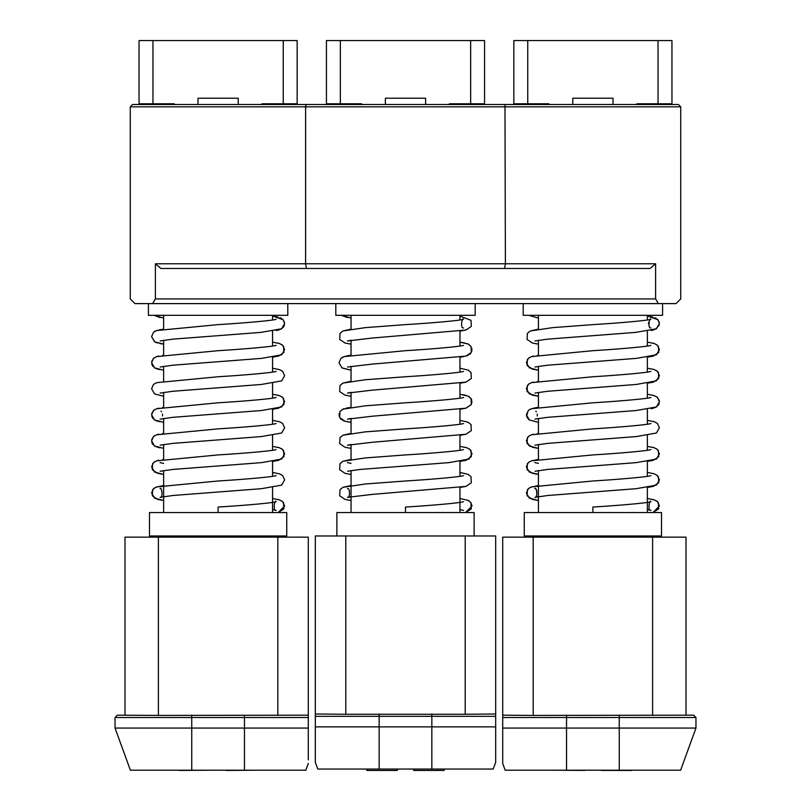 <?xml version="1.0" encoding="UTF-8"?>
<svg xmlns="http://www.w3.org/2000/svg" width="811" height="811" viewBox="0 0 811 811"><rect width="100%" height="100%" fill="white"/><g stroke="black" fill="none" stroke-linecap="round" stroke-linejoin="round"><path stroke-width="1.22" d="M584.701 770.42L554.248 770.217L584.701 770.42M601.235 770.42L631.546 770.45L601.235 770.42M209.907 770.217L179.454 770.45M256.752 770.217L226.299 770.45M533.182 537.146L502.708 537.146L502.708 728.055L695.96 728.055L680.611 770.217L695.96 728.055L695.96 717.512L502.708 717.512L502.708 715.17L533.182 715.424L533.182 537.146L686.005 537.146L686.005 715.17L686.005 537.146M533.182 715.424L693.618 715.17L695.96 717.512L695.96 728.055L680.611 770.217L505.172 770.217L502.708 763.445L502.708 728.055L502.708 749.344M502.708 751.726L502.708 756.136M115.04 728.055L115.04 717.512L115.04 728.055L130.389 770.217L115.04 728.055L130.389 770.217L115.04 728.055L308.292 728.055L308.292 717.512L115.04 717.512L117.382 715.17L115.04 717.512L115.04 728.055M308.292 759.877L308.292 728.055M315.317 762.279L317.78 769.041L315.317 762.279L315.317 535.97L495.683 535.97L495.683 716.336L315.317 716.336L315.317 749.881M495.683 758.062L495.683 758.68M495.683 760.171L495.683 716.336M444.154 769.041L444.154 770.45L413.701 770.45L413.701 769.041L413.701 770.45M397.299 769.041L397.299 770.45L366.846 770.45L366.846 769.041L366.846 770.45M238.231 104.497L238.231 98.212L197.985 98.212L197.985 104.497M285.452 104.497L285.452 103.798L285.452 104.497M262.024 104.497L262.024 103.798L283.252 103.798L283.252 40.55L297.161 40.55L297.161 103.798L283.252 103.798M152.965 40.55L139.046 40.55L139.046 103.798L152.965 103.798L152.965 40.55L283.252 40.55M152.965 103.798L174.183 103.798L174.183 104.497M150.765 103.798L150.765 104.497M130.267 106.839L130.267 298.924L134.95 303.608L152.6 303.608L155.398 298.924L655.602 298.924L658.4 303.608L676.05 303.608L680.733 298.924L680.733 106.839L305.605 106.839L306.021 104.497L504.979 104.497L505.395 263.788L655.602 263.788L650.098 268.471L504.574 268.471L505.395 263.788L305.605 263.788L306.426 268.471L160.902 268.471L155.398 263.788L305.605 263.788L305.605 106.839L130.267 106.839L132.609 104.497L306.021 104.497M658.4 303.608L152.6 303.608M502.708 728.055L502.708 763.445L505.172 770.217M652.602 715.424L652.602 537.146M693.618 715.17L695.96 717.512M647.36 315.317L647.36 320.021L647.36 315.317M647.36 331.121L647.36 346.084L647.36 331.121M647.36 357.185L647.36 372.148L647.36 357.185L653.331 356.09L658.725 352.44L658.4 346.388L656.393 344.503M647.36 383.238L647.36 398.201L647.36 383.238L653.331 382.143L658.725 378.504L658.4 372.442L656.393 370.556M647.36 409.302L647.36 424.265L647.36 409.302M647.36 435.355L647.36 450.318L647.36 435.355M647.36 461.418L647.36 476.381L647.36 461.418L653.331 460.324L658.725 456.674L658.4 450.622L656.393 448.736M647.36 487.482L647.36 512.552L647.36 487.482L653.331 486.387L658.725 482.738L658.4 476.686L656.393 474.8M661.523 512.552L524.261 512.552L524.261 535.97L661.523 535.97L661.523 512.552L661.523 535.97M647.36 535.97L647.36 537.146L647.36 535.97M662.577 303.608L662.577 315.317L523.207 315.317L523.207 303.608L523.207 315.317M538.2 315.317L528.742 315.317L538.2 315.317M647.36 509.643L650.929 510.372C647.33 511.123 649.601 498.877 650.929 501.695C649.094 502.769 620.942 505.354 592.892 507.047L592.892 512.552M326.448 40.55L326.448 103.798L326.448 40.55L484.552 40.55L484.552 103.798L470.644 103.798L470.644 40.55M338.157 103.798L338.157 104.497M472.843 103.798L472.843 104.497M326.448 103.798L361.584 103.798L361.584 104.497M385.377 104.497L385.377 98.212L425.623 98.212L425.623 104.497M449.416 104.497L449.416 103.798L470.644 103.798M340.356 103.798L340.356 40.55M504.979 104.497L678.391 104.497L680.733 106.839M504.574 268.471L306.426 268.471M155.398 263.788L155.398 298.924M655.602 298.924L655.602 263.788M475.185 315.317L475.185 303.608L475.185 315.317L335.815 315.317L335.815 303.608M341.35 315.317L351.041 315.317L351.041 329.144L351.041 318.094L341.35 315.317L347.422 317.527M405.5 512.552L465.149 512.552L405.5 512.552L405.5 507.047C433.55 505.354 461.702 502.769 463.527 501.695L463.527 501.695M459.959 315.317L459.959 320.021M351.041 329.144L342.941 330.969L339.991 333.351L339.677 339.414L345.06 343.053L351.041 344.148L351.041 355.208L351.041 340.245L347.473 340.985L371.864 338.075L465.94 330.026L471.323 326.377L471.009 320.325L459.959 316.118L471.009 320.325L471.323 326.377L465.94 330.026L459.959 331.121L459.959 346.084M463.699 356.597L459.959 357.185L459.959 372.148M342.262 368.032L351.041 370.211L351.041 381.261L342.941 383.086L339.991 385.478L339.677 391.531L345.06 395.17L351.041 396.265L351.041 407.325L351.041 392.362L347.473 393.102L371.864 390.192L465.94 382.143L471.323 378.504L471.009 372.442L468.059 370.059L459.959 368.235L468.059 370.059L471.009 372.442L471.323 378.504L465.94 382.143L459.959 383.238L459.959 398.201M472.002 401.333L471.282 404.648L465.707 408.268L459.959 409.291L459.959 424.265M347.301 421.74L351.041 422.328L351.041 433.378L342.941 435.213L339.991 437.595L339.677 443.647L345.06 447.297L351.041 448.382L351.041 459.442L351.041 444.479L347.473 445.219L371.864 442.319L465.94 434.26L471.323 430.621L471.009 424.558L468.059 422.176L459.959 420.351L468.059 422.176L471.009 424.558L471.323 430.621L465.94 434.26L459.959 435.355L459.959 450.318M469.001 448.736L471.009 450.622L471.323 456.674L465.94 460.324L459.959 461.418L459.959 476.381M347.493 488.678L347.473 488.668C350.23 487.381 350.078 498.775 347.473 497.346L371.864 494.436L465.94 486.387L471.323 482.738L471.009 476.686L468.059 474.303L459.959 472.468L468.059 474.303L471.009 476.686L471.323 482.738L465.94 486.387L459.959 487.472L459.959 512.552M474.131 535.97L474.131 512.552L336.869 512.552L336.869 535.97L336.869 512.552M315.317 726.879L495.683 726.879L495.683 762.279L493.22 769.041L317.78 769.041M345.79 535.97L345.79 714.258L315.317 713.994L315.317 535.97M345.79 714.258L465.21 714.258L465.21 535.97M465.21 714.258L495.683 713.994M660.235 103.798L660.235 104.497M525.548 103.798L525.548 104.497M671.954 103.798L671.954 40.55L658.035 40.55L658.035 103.798L671.954 103.798M527.748 40.55L527.748 103.798L513.839 103.798L513.839 40.55L658.035 40.55M636.817 104.497L636.817 103.798L658.035 103.798M527.748 103.798L548.976 103.798L548.976 104.497M613.015 104.497L613.015 98.212L572.769 98.212L572.769 104.497M272.567 509.643L276.135 510.372C272.547 511.123 274.807 498.877 276.135 501.695C274.311 502.769 246.159 505.354 218.108 507.047L218.108 512.552M287.793 315.317L287.793 303.608L287.793 315.317L148.423 315.317L148.423 303.608M272.567 535.97L272.567 537.146M149.477 512.552L286.739 512.552L286.739 535.97L149.477 535.97L149.477 512.552L149.477 535.97M272.567 315.317L272.567 320.021M272.567 331.121L272.567 346.084M281.599 344.503L283.607 346.388L283.931 352.44L278.548 356.09L272.567 357.175L272.567 372.148M272.567 383.238L272.567 398.201M281.599 396.62L283.607 398.505L283.931 404.557L278.548 408.207L272.567 409.302L272.567 424.265M272.567 435.355L272.567 450.318M281.599 448.736L283.607 450.622L283.931 456.674L278.548 460.324L272.567 461.418L272.567 476.381M272.567 487.482L272.567 512.552M117.382 715.17L158.398 715.424L158.398 537.146L308.292 537.146L308.292 717.512M158.398 715.424L308.292 715.17M124.995 537.146L124.995 715.17L124.995 537.146L158.398 537.146M277.818 715.424L277.818 537.146M308.292 763.445L305.828 770.217L130.389 770.217M566.544 770.217L566.544 715.17M619.249 770.217L619.249 715.17M431.847 769.041L431.847 713.994M379.153 713.994L379.153 769.041M191.751 715.17L191.751 770.217M244.456 770.217L244.456 715.17M351.041 459.442L342.941 461.266L339.991 463.649L339.677 469.711L345.06 473.35L351.041 474.445L351.041 512.552L351.041 470.552M463.527 510.372L459.959 509.622L463.527 510.372M463.527 475.641L463.527 475.641C461.702 476.706 433.55 479.291 405.5 480.984L365.203 484.005L342.941 487.33L339.991 489.712L339.677 495.764L345.06 499.414L351.041 500.509L345.06 499.414L339.677 495.764L339.991 489.712L342.941 487.33L351.041 485.505M347.473 488.668C350.23 487.381 350.078 498.775 347.473 497.346L351.041 496.596M351.041 463.355L347.483 462.615M461.043 446.567L466.954 447.814L470.045 449.517L472.022 453.876L469.042 459.067L448.848 462.635L360.216 469.437L347.564 471.242M466.883 447.784L464.865 447.236M463.527 449.578L463.527 449.578C461.702 450.652 433.55 453.237 405.5 454.92L365.203 457.941L342.941 461.266L339.991 463.649L339.677 469.711L345.06 473.35L351.041 474.445M463.527 397.461L463.527 397.461C461.702 398.525 433.55 401.11 405.5 402.803L365.203 405.824L342.941 409.149L339.991 411.532L339.677 417.584L345.06 421.233L351.041 422.328M463.527 345.344L463.527 345.344C461.702 346.409 433.55 348.994 405.5 350.687L344.046 356.607L340.955 358.31L338.978 362.669L341.958 367.859L351.041 370.211M463.527 327.958L463.527 327.958C459.999 328.79 462.128 316.503 463.527 319.281C461.733 320.345 433.52 322.95 405.5 324.623L365.203 327.644L342.941 330.969L339.991 333.351L339.677 339.414L345.06 343.053L351.041 344.148M470.765 502.414L472.022 505.993L465.544 512.542L471.252 508.943L470.968 502.688L467.988 500.326L459.959 498.532L467.957 500.316M468.069 500.367L468.991 500.853M351.041 407.325L346.135 408.156M344.117 408.693L342.982 409.139M342.881 409.18L341.999 409.646M340.204 411.248L339.839 411.775M339.11 413.6L339.191 416.378M340.326 418.567L341.461 419.632M342.86 420.463L344.128 420.96M463.517 423.524L462.959 423.687M347.524 367.018L371.864 364.139L465.94 356.09L471.323 352.44L471.009 346.388L468.059 344.006L459.959 342.171L464.865 343.002M466.883 343.55L468.018 343.986M468.119 344.036L469.001 344.503M470.796 346.094L471.161 346.632M471.89 348.446L471.809 351.224M470.674 353.414L469.539 354.488M468.14 355.309L466.872 355.806M347.483 419.155L351.041 418.415L351.041 433.378M471.718 399.945L470.725 398.13M469.508 396.954L468.373 396.275M466.082 395.423L462.949 394.744M351.041 355.208L346.601 355.928M344.746 356.384L343.854 356.668M342.891 357.063L341.816 357.641M338.978 362.669L341.948 367.849M163.64 535.97L163.64 537.146L163.64 535.97M160.02 317.527L153.958 315.317L163.64 318.094L163.64 329.144L159.057 329.905M276.135 319.281C274.341 320.345 246.118 322.95 218.108 324.623L156.645 330.543L153.563 332.246L151.586 336.606L154.566 341.796L163.64 344.148L163.64 355.208L162.565 355.36M275.558 345.516L276.135 345.344C274.311 346.409 246.159 348.994 218.108 350.687L156.645 356.607L153.563 358.31L151.586 362.669L154.566 367.859L163.64 370.211L163.64 381.261L163.64 366.308M276.115 371.408L276.135 371.397C274.311 372.472 246.159 375.057 218.108 376.75L156.645 382.66L153.563 384.363L151.586 388.733L154.566 393.913L163.64 396.265L163.64 407.325L162.565 407.477M276.125 397.461L276.135 397.461C274.311 398.525 246.159 401.11 218.108 402.803L156.645 408.724L153.563 410.427L151.586 414.786L154.566 419.976L163.64 422.328L163.64 433.378L162.565 433.53M276.125 423.524L276.135 423.514C274.311 424.589 246.159 427.174 218.108 428.867L156.645 434.777L153.563 436.49L151.586 440.849L154.566 446.03L163.64 448.392L163.64 459.442L162.565 459.594M276.115 449.588L276.135 449.578C274.311 450.652 246.159 453.237 218.108 454.92L156.645 460.841L153.563 462.544L151.586 466.903L154.566 472.093L163.64 474.445L163.64 485.505L155.55 487.33L152.6 489.712L152.275 495.764L157.669 499.414L163.64 500.509L163.64 512.552L163.64 470.552M272.851 498.572L279.562 499.931L282.644 501.634L284.631 505.993L278.153 512.542L283.85 508.943L283.576 502.688L281.599 500.853M279.42 499.89L277.169 499.292M276.135 510.372L272.567 509.622M163.64 500.509L154.566 498.157L151.586 492.966L153.563 488.607L156.645 486.904L218.108 480.984C246.159 479.291 274.311 476.706 276.135 475.641L276.115 475.651M163.64 474.445L157.669 473.35L152.275 469.711L152.6 463.649L154.607 461.763M156.726 460.82L158.743 460.273M163.64 463.355L160.091 462.615M273.652 446.567L279.562 447.814L282.644 449.517L284.631 453.876L281.65 459.067L261.446 462.635L172.824 469.437L160.162 471.242M279.481 447.784L277.474 447.236M159.909 447.804L156.736 447.013M155.469 446.526L154.06 445.695M152.934 444.621L151.789 442.431M151.718 439.653L153.502 436.541M153.644 436.419L154.607 435.71M156.726 434.757L158.743 434.209M159.909 421.74L156.736 420.96M155.469 420.463L154.06 419.632M152.934 418.567L151.789 416.378M151.718 413.6L153.502 410.488M153.644 410.356L154.607 409.646M156.726 408.693L158.743 408.156M161.014 411.147L161.582 411.775M162.535 414.097L162.464 415.962M273.652 394.44L279.562 395.697L282.644 397.4L284.631 401.759L281.65 406.95L261.446 410.518L172.824 417.32L160.122 419.135M279.481 395.667L277.474 395.119M159.909 369.623L156.736 368.833M155.469 368.346L154.06 367.515M152.934 366.44L151.789 364.261M151.718 361.473L153.502 358.371M153.644 358.239L154.607 357.529M156.726 356.576L158.743 356.029M279.481 343.55L277.474 343.002M273.652 342.323L279.562 343.57L282.644 345.283L284.631 349.642L281.65 354.823L261.446 358.391L172.824 365.203L160.162 366.998M272.983 316.168L283.12 319.696L284.631 323.599L281.63 328.779L260.858 332.388L172.682 339.16L160.162 340.944M276.328 330.533L279.471 329.753M280.738 329.256L282.147 328.425M283.272 327.36L284.418 325.16M284.529 322.545L282.806 319.362M281.64 318.459L280.048 317.689M278.082 317.091L275.639 316.584M279.633 473.898L282.644 475.581M160.162 497.295L160.071 497.346C163.67 498.096 161.399 485.85 160.071 488.668L160.091 488.678C161.399 485.85 163.67 498.096 160.071 497.346L172.824 495.501L261.446 488.688L281.65 485.12L284.631 479.94L282.644 475.581L279.562 473.867L272.567 472.468M279.633 421.781L282.644 423.454M272.567 420.351L279.562 421.75L282.644 423.454L284.631 427.813L281.65 433.003L261.446 436.571L172.824 443.384L160.162 445.178M156.574 382.691L153.563 384.363M279.633 369.654L282.644 371.337M272.567 368.235L279.562 369.634L282.644 371.337L284.631 375.696L281.65 380.886L261.446 384.455L172.824 391.267L160.162 393.061M157.243 330.361L156.401 330.624M155.418 331.04L154.313 331.658M153.543 332.267L151.586 336.666L154.81 341.948M155.854 342.455L157.456 342.992M159.787 343.54L162.808 344.036M288.392 103.798L288.392 104.497M147.815 103.798L147.815 104.497M538.433 315.317L538.433 329.144L530.343 330.969L527.393 333.351L527.069 339.414L532.452 343.053L538.433 344.148L532.452 343.053L527.069 339.414L527.393 333.351L530.343 330.969L552.595 327.644L592.892 324.623C620.912 322.95 649.124 320.345 650.929 319.281C649.52 316.503 647.391 328.79 650.929 327.958M538.433 340.255L538.433 355.208L537.348 355.36M538.433 366.308L538.433 381.261L537.348 381.413M538.433 392.372L538.433 407.325L533.709 408.115M538.433 418.435L538.433 433.378L537.348 433.53M538.433 444.489L538.433 459.442L531.519 460.82M538.433 470.552L538.433 512.552M538.433 535.97L538.433 537.146M528.742 315.317L538.433 318.094M647.766 316.168L657.903 319.696L659.414 323.599L656.423 328.779L635.652 332.388L547.476 339.16L534.956 340.944M647.644 498.572L654.355 499.931L657.437 501.634L659.414 505.993L652.936 512.542L658.644 508.943L658.37 502.688L657.488 501.685M650.909 475.641L650.929 475.641C649.094 476.706 620.942 479.291 592.892 480.984L531.438 486.904L528.356 488.607L526.369 492.966L529.35 498.157L538.433 500.509L532.452 499.414L527.069 495.764L527.393 489.712L530.343 487.33L538.433 485.505M648.435 472.62L654.355 473.867L657.437 475.581L659.414 479.94L656.434 485.12L636.24 488.688L547.607 495.501L534.865 497.346C538.453 498.096 536.193 485.85 534.865 488.668L534.875 488.678C537.622 487.381 537.47 498.775 534.865 497.346L538.433 496.596M650.909 449.588L650.929 449.578C649.094 450.652 620.942 453.237 592.892 454.92L531.438 460.841L528.356 462.544L526.369 466.903L529.35 472.093L538.433 474.445L532.452 473.35L527.069 469.711L527.393 463.649L529.401 461.763M648.435 446.567L654.355 447.814L657.437 449.517L659.414 453.876L656.434 459.067L636.24 462.635L547.607 469.437L534.956 471.242M534.865 462.605L538.433 463.355M650.909 423.524L650.929 423.514C649.094 424.589 620.942 427.174 592.892 428.867L531.438 434.777L528.356 436.49L526.369 440.849L529.35 446.03L538.433 448.392L532.452 447.297L527.069 443.647L527.393 437.595L529.401 435.71M647.36 420.351L654.355 421.75L657.437 423.454L659.414 427.813L656.434 433.003L636.24 436.571L547.607 443.384L534.956 445.178M650.909 397.461L650.929 397.461C649.094 398.525 620.942 401.11 592.892 402.803L531.438 408.724L528.356 410.427L526.369 414.786L529.35 419.976L538.433 422.328L529.37 419.986M648.435 394.44L654.355 395.697L657.437 397.4L659.414 401.759L656.434 406.95L636.24 410.518L547.607 417.32L534.915 419.135M650.909 371.408L650.929 371.397C649.094 372.472 620.942 375.057 592.892 376.75L531.438 382.66L528.356 384.363L526.369 388.733L529.35 393.913L538.433 396.265L532.452 395.17L527.069 391.531L527.393 385.478L529.401 383.583M648.435 368.387L654.355 369.634L657.437 371.337L659.414 375.696L656.434 380.886L636.24 384.455L547.607 391.267L534.956 393.061M650.898 345.354L650.929 345.344C649.094 346.409 620.942 348.994 592.892 350.687L531.438 356.607L528.356 358.31L526.369 362.669L529.35 367.859L538.433 370.211L532.452 369.117L527.069 365.467L527.393 359.415L529.401 357.529M648.435 342.323L654.355 343.57L657.437 345.283L659.414 349.642L656.434 354.823L636.24 358.391L547.607 365.203L534.956 366.998M351.041 448.382L345.06 447.297L339.677 443.647L339.991 437.595L342.941 435.213L365.203 431.878L405.5 428.867C433.55 427.174 461.702 424.589 463.527 423.514L463.507 423.524M347.473 419.165L371.864 416.256L465.94 408.207L471.323 404.557L471.009 398.505L468.059 396.123L459.959 394.288M351.041 396.265L345.06 395.17L339.677 391.531L339.991 385.478L342.941 383.086L365.203 379.761L405.5 376.75C433.55 375.057 461.702 372.472 463.527 371.397L463.527 371.397M351.041 366.298L351.041 381.261M475.783 103.798L475.783 104.497L475.783 103.798M335.217 103.798L335.217 104.497M663.185 103.798L663.185 104.497M522.608 103.798L522.608 104.497M163.64 315.317L163.64 329.144M163.64 340.255L163.64 355.208M163.64 392.372L163.64 407.325M163.64 418.435L163.64 433.378M163.64 444.489L163.64 459.442M657.366 501.573L656.383 500.853M654.213 499.89L651.953 499.292M650.929 510.372L647.36 509.622M654.274 473.847L652.257 473.3M654.274 447.784L652.257 447.236M531.519 434.757L533.526 434.209M535.807 411.147L536.375 411.775M537.328 414.097L537.257 415.962M651.091 408.714L654.264 407.923M655.531 407.436L656.94 406.605M658.066 405.53L659.211 403.341M659.282 400.563L657.498 397.461M657.356 397.329L656.393 396.62M654.274 395.667L652.257 395.119M531.519 382.64L533.526 382.093M654.274 369.603L652.257 369.066M531.519 356.576L533.526 356.029M654.274 343.55L652.257 343.002M651.111 330.533L654.264 329.753M655.521 329.256L659.211 325.16M659.323 322.545L657.589 319.362M656.423 318.459L654.832 317.689M652.865 317.091L650.432 316.584M649.499 326.782L649.013 326.032M648.405 323.63L648.486 322.717M654.426 421.781L657.437 423.454M531.945 408.562L531.124 408.835M530.09 409.271L528.924 409.971M528.306 410.467L526.511 416.094M526.998 417.452L529.218 419.895M650.929 423.514L649.712 423.839"/></g></svg>
